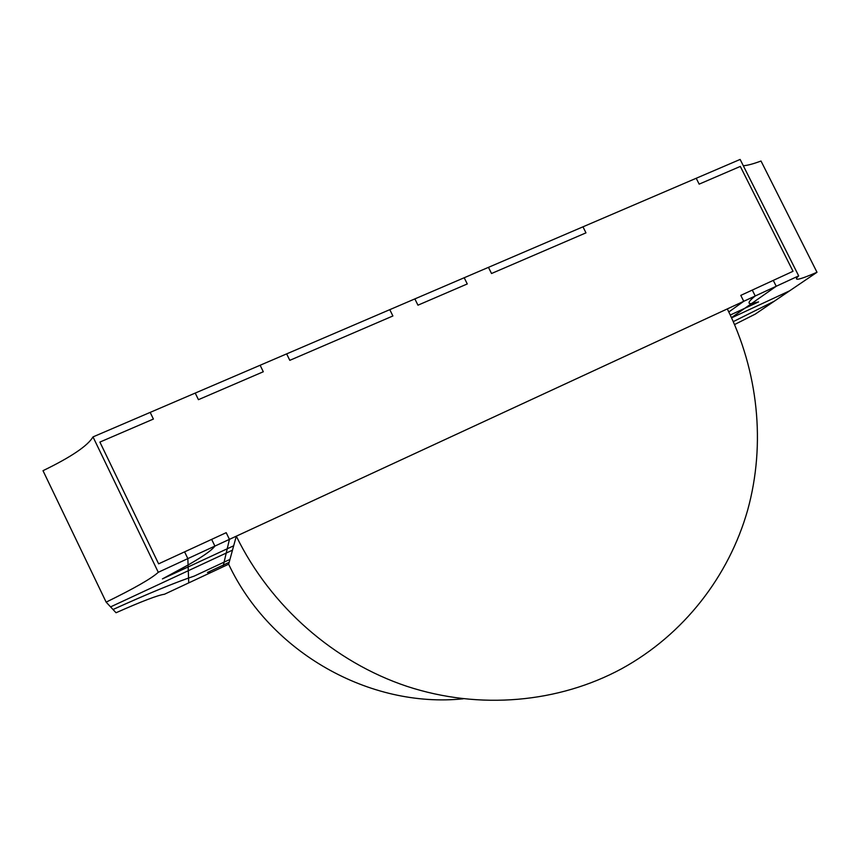 <?xml version="1.0" encoding="UTF-8"?>
<svg xmlns="http://www.w3.org/2000/svg" width="860" height="860" viewBox="0 0 860 860"><rect width="100%" height="100%" fill="white"/><g stroke="black" fill="none" stroke-linecap="round" stroke-linejoin="round"><path stroke-width="1.29" d="M776.225 286.272L743.75 301.301L728.828 311.965L743.75 301.301L229.437 539.36L222.987 566.858L223.417 565.02L229.158 562.332L207.453 572.48L210.99 572.47L164.453 594.249C157.939 595.152 141.803 601.323 116.035 612.75L106.145 602.14L43 470.689C71.1 457.058 87.763 445.802 93.009 436.901L195.231 393.074L198.434 399.674L263.3 371.756L198.434 399.674L195.231 393.074L260.128 365.253L263.3 371.756L260.128 365.253L286.649 353.879L289.798 360.34L286.649 353.879L414.864 298.904L417.96 305.182L467.27 283.95L417.96 305.182L414.864 298.904L464.206 277.748L467.27 283.95L464.206 277.748L488.469 267.342L491.522 273.512L488.469 267.342L740.137 159.433L798.682 275.877L755.23 295.98L752.274 290.078L793.028 271.287L740.32 166.421L699.159 184.137L696.224 178.267L699.159 184.137L740.32 166.421L793.028 271.287L740.783 295.378L743.75 301.301L740.783 295.378L773.28 280.392L776.225 286.272L731.495 317.619M106.145 602.14C134.3 588.369 151.682 578.425 158.283 572.287L93.009 436.901M389.795 309.654L392.891 315.975L289.798 360.34L392.891 315.975L389.795 309.654M150.188 412.392L153.402 419.056L99.9 442.083L153.402 419.056L150.188 412.392M214.892 546.089L211.646 539.381L158.616 563.837L99.9 442.083L158.616 563.837L226.201 532.673L229.437 539.36L227.223 548.788L233.673 545.788L162.422 578.898C193.35 562.838 210.84 551.905 214.892 546.089L158.283 572.287M110.575 606.891L232.479 550.153L226.223 553.066L224.095 562.139L229.953 559.409L194.22 576.103C175.343 582.413 148.275 593.55 113.015 609.514C144.394 595.281 169.571 584.789 188.555 578.038L188.297 570.717L110.575 606.891M743.309 165.744C747.372 165.486 753.274 163.916 761.014 161.024L817 272.276L755.22 314.137L734.569 324.542M774.301 301.204L733.3 321.608L774.301 301.204M798.682 275.877C792.683 281.327 798.789 280.123 817 272.276M582.972 226.825L585.972 232.856L491.522 273.512L585.972 232.856L582.972 226.825M789.577 290.852L731.602 317.834L789.577 290.852M755.23 295.98C745.942 303.473 747.05 305.44 758.574 301.892L730.29 315.029M187.846 558.602L229.437 539.36L226.201 532.673L184.588 551.862L187.846 558.602L188.738 582.886L228.642 564.214L236.306 536.178C270.61 606.547 334.185 662.028 406.909 686.334C479.815 710.263 558.774 702.717 621.651 668.736C683.872 634.572 728.904 576.211 747.673 510.055C765.97 443.674 758.154 371.101 727.313 308.912L236.306 536.178M188.157 566.944L162.422 578.898L188.082 564.999L188.157 566.944M744.835 308.278L751.575 303.548L758.574 301.892L744.835 308.278M463.067 698.814C370.004 708.425 270.266 652.751 228.642 564.214"/></g></svg>
